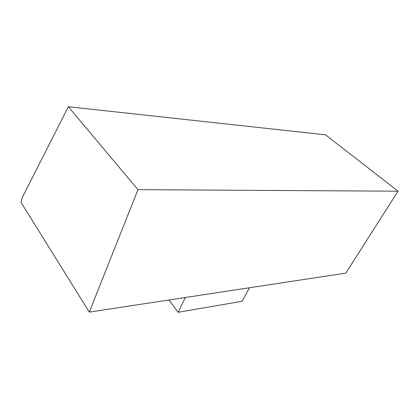 <?xml version="1.0" encoding="UTF-8"?>
<svg xmlns="http://www.w3.org/2000/svg" width="419" height="419" viewBox="0 0 419 419"><rect width="100%" height="100%" fill="white"/><g stroke="black" fill="none" stroke-linecap="round" stroke-linejoin="round"><path stroke-width="0.63" d="M398.05 191.195L325.505 134.824L68.339 106.719L137.951 189.666L398.05 191.195L345.816 273.115L89.32 312.103L20.95 202.298L22.464 197.139L68.339 106.719M168.936 299.999L178.138 312.281L242.082 301.292L249.525 287.748M185.376 297.5L178.138 312.281M137.951 189.666L89.32 312.103"/></g></svg>
